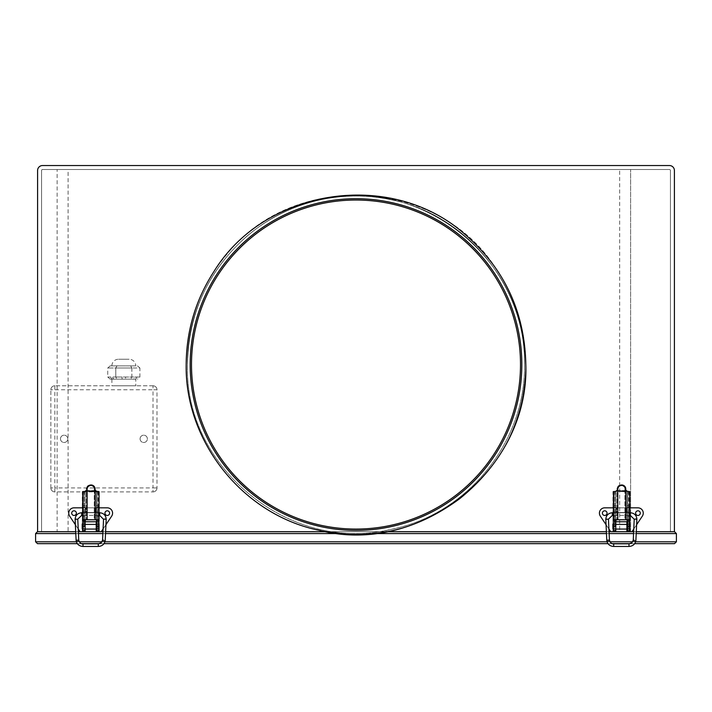 <?xml version="1.0" encoding="UTF-8"?>
<svg xmlns="http://www.w3.org/2000/svg" width="712" height="712" viewBox="0 0 712 712"><rect width="100%" height="100%" fill="white"/><g stroke="black" fill="none" stroke-linecap="round" stroke-linejoin="round"><path stroke-width="0.53" stroke-dasharray="3.56 2.67" d="M521.843 364.544A165.843 165.843 0 0 1 356 530.387A165.843 165.843 0 0 1 190.157 364.544A165.843 165.843 0 0 1 356 198.71A165.843 165.843 0 0 1 521.843 364.544A165.843 165.843 0 0 1 356 530.387A165.843 165.843 0 0 1 190.157 364.544A165.843 165.843 0 0 1 356 198.71A165.843 165.843 0 0 1 521.843 364.544A165.843 165.843 0 0 1 356 530.387A165.843 165.843 0 0 1 190.157 364.544A165.843 165.843 0 0 1 356 198.71A165.843 165.843 0 0 1 521.843 364.544A165.843 165.843 0 0 1 356 530.387A165.843 165.843 0 0 1 190.157 364.544A165.843 165.843 0 0 1 356 198.71A165.843 165.843 0 0 1 521.843 364.544A165.843 165.843 0 0 1 356 530.387A165.843 165.843 0 0 1 190.157 364.544A165.843 165.843 0 0 1 356 198.71A165.843 165.843 0 0 1 521.843 364.544A165.843 165.843 0 0 1 356 530.387A165.843 165.843 0 0 1 190.157 364.544A165.843 165.843 0 0 1 356 198.71A165.843 165.843 0 0 1 521.843 364.544A165.843 165.843 0 0 1 356 530.387A165.843 165.843 0 0 1 190.157 364.544A165.843 165.843 0 0 1 356 198.71A165.843 165.843 0 0 1 521.843 364.544A165.843 165.843 0 0 1 356 530.387A165.843 165.843 0 0 1 190.157 364.544A165.843 165.843 0 0 1 356 198.71A165.843 165.843 0 0 1 521.843 364.544A165.843 165.843 0 0 1 356 530.387A165.843 165.843 0 0 1 190.157 364.544A165.843 165.843 0 0 1 356 198.71A165.843 165.843 0 0 1 521.843 364.544A165.843 165.843 0 0 1 356 530.387A165.843 165.843 0 0 1 190.157 364.544A165.843 165.843 0 0 1 356 198.71A165.843 165.843 0 0 1 521.843 364.544A165.843 165.843 0 0 1 356 530.387A165.843 165.843 0 0 1 190.157 364.544A165.843 165.843 0 0 1 356 198.71A165.843 165.843 0 0 1 521.843 364.544A165.843 165.843 0 0 0 356 198.71A165.843 165.843 0 0 0 190.157 364.544A165.843 165.843 0 0 0 356 530.387A165.843 165.843 0 0 0 521.843 364.544A165.843 165.843 0 0 0 356 198.71A165.843 165.843 0 0 0 190.157 364.544A165.843 165.843 0 0 0 356 530.387A165.843 165.843 0 0 0 521.843 364.544A165.843 165.843 0 0 0 356 198.71A165.843 165.843 0 0 0 190.157 364.544A165.843 165.843 0 0 0 356 530.387A165.843 165.843 0 0 0 521.843 364.544A165.843 165.843 0 0 0 356 198.71A165.843 165.843 0 0 0 190.157 364.544A165.843 165.843 0 0 0 356 530.387A165.843 165.843 0 0 0 521.843 364.544M191.492 364.544A164.508 164.508 0 0 1 356 200.036A164.508 164.508 0 0 1 520.508 364.544A164.508 164.508 0 0 1 356 529.061A164.508 164.508 0 0 1 191.492 364.544A164.508 164.508 0 0 1 356 200.036A164.508 164.508 0 0 1 520.508 364.544A164.508 164.508 0 0 1 356 529.061A164.508 164.508 0 0 1 191.492 364.544A164.508 164.508 0 0 1 356 200.036A164.508 164.508 0 0 1 520.508 364.544A164.508 164.508 0 0 1 356 529.061A164.508 164.508 0 0 1 191.492 364.544A164.508 164.508 0 0 1 356 200.036A164.508 164.508 0 0 1 520.508 364.544A164.508 164.508 0 0 1 356 529.061A164.508 164.508 0 0 1 191.492 364.544A164.508 164.508 0 0 1 356 200.036A164.508 164.508 0 0 1 520.508 364.544A164.508 164.508 0 0 1 356 529.061A164.508 164.508 0 0 1 191.492 364.544A164.508 164.508 0 0 1 356 200.036A164.508 164.508 0 0 1 520.508 364.544A164.508 164.508 0 0 1 356 529.061A164.508 164.508 0 0 1 191.492 364.544A164.508 164.508 0 0 1 356 200.036A164.508 164.508 0 0 1 520.508 364.544A164.508 164.508 0 0 1 356 529.061A164.508 164.508 0 0 1 191.492 364.544A164.508 164.508 0 0 1 356 200.036A164.508 164.508 0 0 1 520.508 364.544A164.508 164.508 0 0 1 356 529.061A164.508 164.508 0 0 1 191.492 364.544A164.508 164.508 0 0 1 356 200.036A164.508 164.508 0 0 1 520.508 364.544A164.508 164.508 0 0 1 356 529.061A164.508 164.508 0 0 1 191.492 364.544A164.508 164.508 0 0 1 356 200.036A164.508 164.508 0 0 1 520.508 364.544A164.508 164.508 0 0 1 356 529.061A164.508 164.508 0 0 1 191.492 364.544A164.508 164.508 0 0 1 356 200.036A164.508 164.508 0 0 1 520.508 364.544A164.508 164.508 0 0 1 356 529.061A164.508 164.508 0 0 1 191.492 364.544M57.129 531.713L630.627 531.713L630.627 169.518L57.129 169.518L57.129 531.713L619.654 531.713L619.654 169.518L57.129 169.518M68.103 531.713L630.627 531.713L630.627 169.518L630.627 531.713L68.103 531.713L68.103 169.518M630.627 531.713L41.572 531.713L41.572 170.497L41.572 531.713L670.428 531.713L670.428 170.497A0.979 0.979 0 0 0 669.449 169.518L42.551 169.518A0.979 0.979 0 0 0 41.572 170.497A0.979 0.979 0 0 1 42.551 169.518L669.449 169.518A0.979 0.979 0 0 1 670.428 170.497L670.428 531.713L41.572 531.713L41.572 169.518L630.627 169.518M619.654 531.713L41.572 531.713L41.572 169.518L619.654 169.518M60.476 438.841A3.649 3.649 0 0 1 64.124 435.192A3.649 3.649 0 0 1 67.774 438.841A3.649 3.649 0 0 1 64.124 442.49A3.649 3.649 0 0 1 60.476 438.841A3.649 3.649 0 0 1 64.124 435.192A3.649 3.649 0 0 1 67.774 438.841A3.649 3.649 0 0 1 64.124 442.49A3.649 3.649 0 0 1 60.476 438.841M140.077 438.841A3.649 3.649 0 0 1 143.726 435.192A3.649 3.649 0 0 1 147.375 438.841A3.649 3.649 0 0 1 143.726 442.49A3.649 3.649 0 0 1 140.077 438.841A3.649 3.649 0 0 1 143.726 435.192A3.649 3.649 0 0 1 147.375 438.841A3.649 3.649 0 0 1 143.726 442.49A3.649 3.649 0 0 1 140.077 438.841M135.77 365.87L110.191 365.87L135.77 365.87A6.631 6.631 0 0 0 129.13 359.24L118.521 359.24L129.13 359.24M111.882 365.87A6.631 6.631 0 0 1 118.521 359.24M135.77 379.14L110.191 379.14L135.77 379.14L135.77 385.779L111.882 385.779L135.77 385.779M111.882 379.14L111.882 385.779M153.018 385.779L54.833 385.779L153.018 385.779A3.978 3.978 0 0 1 156.996 389.758L156.996 487.934L156.996 389.758A3.978 3.978 0 0 0 153.018 385.779A3.978 3.978 0 0 1 156.996 389.758L153.018 389.758L153.018 487.934L54.833 487.934L54.833 389.758L153.018 389.758L153.018 385.779M669.449 165.54A4.957 4.957 0 0 1 674.406 170.497L674.406 531.713L37.594 531.713L37.594 170.497A4.957 4.957 0 0 1 42.551 165.54L669.449 165.54M50.855 487.934L50.855 389.758L50.855 487.934A3.978 3.978 0 0 0 54.833 491.912L153.018 491.912L54.833 491.912A3.978 3.978 0 0 1 50.855 487.934A3.978 3.978 0 0 0 54.833 491.912L54.833 487.934L50.855 487.934M153.018 491.912A3.978 3.978 0 0 0 156.996 487.934A3.978 3.978 0 0 1 153.018 491.912A3.978 3.978 0 0 0 156.996 487.934L153.018 487.934L153.018 491.912M54.833 385.779A3.978 3.978 0 0 0 50.855 389.758A3.978 3.978 0 0 1 54.833 385.779L54.833 389.758L50.855 389.758M75.695 531.713L78.347 531.713M85.12 529.061L85.12 531.713L80.047 531.713L101.273 531.713L111.695 516.084A5.304 5.304 0 0 0 107.281 507.834L74.039 507.834A5.304 5.304 0 0 0 69.625 516.084L80.047 531.713L101.273 531.713L96.2 531.713L96.2 521.763L85.12 521.763L85.12 531.713L85.12 521.763L96.2 521.763L96.2 531.713L96.2 529.061L85.12 529.061L85.12 521.763L85.12 528.393L85.12 524.415L85.12 528.393L85.12 524.415L85.12 528.393L85.12 524.415L96.2 524.415L96.2 529.061M102.973 531.713L105.625 531.713M326.096 531.713L385.904 531.713M606.375 531.713L609.027 531.713M615.8 529.061L615.8 531.713L610.727 531.713L631.953 531.713L642.375 516.084A5.304 5.304 0 0 0 637.961 507.834L604.719 507.834A5.304 5.304 0 0 0 600.305 516.084L610.727 531.713L631.953 531.713L626.88 531.713L626.88 521.763L615.8 521.763L615.8 531.713L615.8 521.763L626.88 521.763L626.88 531.713L626.88 529.061L615.8 529.061L615.8 521.763L615.8 528.393L615.8 524.415L615.8 528.393L615.8 524.415L615.8 528.393L615.8 524.415L626.88 524.415L626.88 529.061M633.653 531.713L636.306 531.713M674.54 531.713L37.46 531.713M674.406 531.713L37.594 531.713M35.6 541.796L35.6 533.573L676.4 533.573L676.4 541.796L35.6 541.796M634.721 543.657L630.191 543.657M612.489 543.657L607.959 543.657M104.041 543.657L99.511 543.657M81.809 543.657L77.279 543.657M37.46 543.657L674.54 543.657M133.162 379.14L125.597 379.14L133.162 379.14A2.127 1.842 -90 0 0 135.004 377.022L136.775 377.022L135.004 377.022A2.127 1.842 -90 0 1 133.162 379.14M137.46 365.87L139.908 367.997L131.871 367.997L139.908 367.997L139.908 377.022L136.775 377.022A2.127 1.842 -90 0 1 134.942 379.14A2.127 1.842 -90 0 0 136.775 377.022L139.908 377.022L137.46 379.14M131.871 367.997L131.871 377.022L130.643 379.14L131.871 377.022L135.004 377.022L122.055 377.022L125.597 377.022L125.597 379.14L125.597 377.022L131.871 377.022L131.871 367.997L130.643 365.87L131.871 367.997L115.78 367.997L115.78 377.022L117.008 379.14L115.78 377.022L112.647 377.022A2.127 1.842 -90 0 0 114.49 379.14A2.127 1.842 -90 0 1 112.647 377.022L122.055 377.022L122.055 379.14L122.055 377.022L115.78 377.022L115.78 367.997L131.871 367.997M110.191 365.87L107.743 367.997L107.743 377.022L110.191 379.14M117.008 365.87L115.78 367.997L107.743 367.997L115.78 367.997L117.008 365.87M112.71 365.87L114.49 365.87L112.71 365.87M133.162 365.87L134.942 365.87L133.162 365.87M122.055 365.87L125.597 365.87L122.055 365.87M110.876 377.022A2.127 1.842 -90 0 0 112.71 379.14A2.127 1.842 -90 0 1 110.876 377.022L107.743 377.022L110.876 377.022M99.048 524.085L98.194 524.085L98.194 528.731L98.194 524.085L98.194 528.731L98.194 524.085L99.119 524.085L99.119 528.731L99.119 524.085L99.119 528.731L98.194 528.731L99.048 528.731M98.194 524.415L96.2 524.415L98.194 524.415L98.194 528.393L98.194 524.415L98.194 528.393L98.194 524.415L97.055 524.415L97.055 528.393L97.055 524.415L99.048 524.415L99.048 528.393L97.055 528.393L98.194 528.393L98.194 524.415L98.194 528.393L96.2 528.393L96.2 521.763L85.12 521.763M83.126 528.731L83.126 524.085L83.126 528.731L83.126 524.085L83.126 528.731L82.2 528.731L82.2 524.085L82.2 528.731L82.2 524.085L83.126 524.085M83.126 524.415L83.126 528.393L83.126 524.415L85.12 524.415L83.126 524.415L83.126 528.393L85.12 528.393L83.126 528.393L83.126 524.415L83.126 528.393L83.126 524.415L85.12 524.415M107.281 510.816A2.323 2.323 0 0 0 104.958 513.138A2.323 2.323 0 0 0 107.281 515.461A2.323 2.323 0 0 0 109.595 513.138A2.323 2.323 0 0 0 107.281 510.816A2.323 2.323 0 0 1 109.595 513.138A2.323 2.323 0 0 1 107.281 515.461A2.323 2.323 0 0 1 104.958 513.138A2.323 2.323 0 0 1 107.281 510.816A2.323 2.323 0 0 1 109.595 513.138A2.323 2.323 0 0 1 107.281 515.461A2.323 2.323 0 0 1 104.958 513.138A2.323 2.323 0 0 1 107.281 510.816M74.039 510.816A2.323 2.323 0 0 0 71.716 513.138A2.323 2.323 0 0 0 74.039 515.461A2.323 2.323 0 0 0 76.362 513.138A2.323 2.323 0 0 0 74.039 510.816A2.323 2.323 0 0 1 76.362 513.138A2.323 2.323 0 0 1 74.039 515.461A2.323 2.323 0 0 1 71.716 513.138A2.323 2.323 0 0 1 74.039 510.816A2.323 2.323 0 0 1 76.362 513.138A2.323 2.323 0 0 1 74.039 515.461A2.323 2.323 0 0 1 71.716 513.138A2.323 2.323 0 0 1 74.039 510.816M99.048 507.834L107.281 507.834A5.304 5.304 0 0 1 111.695 516.084L101.273 531.713L80.047 531.713L69.625 516.084A5.304 5.304 0 0 1 74.039 507.834L85.68 507.834L85.68 512.48L95.63 512.48L95.63 507.834L85.68 507.834L85.68 512.48L95.63 512.48L95.63 507.834L95.63 512.48L85.68 512.48L85.68 507.834L83.126 507.834M75.365 524.691L78.222 528.971M103.098 528.971L105.954 524.691M99.048 516.191L99.048 511.946L99.048 516.191L97.055 516.191L97.055 511.946L97.055 516.191M99.048 511.946L97.055 511.946M83.126 516.191L83.126 511.946L83.126 516.191L85.12 516.191L85.12 511.946L85.12 516.191M83.126 511.946L85.12 511.946M85.778 491.244L87.104 489.918L87.104 491.476L96.396 491.244L95.07 491.476L95.07 489.918L96.396 491.244M87.104 491.476L87.104 519.769L95.07 519.769L95.07 491.476M83.357 519.769L87.104 519.769M85.12 520.828L85.12 491.663L85.707 491.244L83.384 491.244M85.12 505.778L83.126 505.778L83.126 526.408L85.12 526.408L85.12 531.054L85.12 491.663M83.126 505.778L83.126 492.989L85.12 492.989M83.126 526.408L83.126 531.054M83.126 491.663L83.126 492.989M98.817 519.769L95.07 519.769M98.79 491.244L96.467 491.244L97.055 491.663L97.055 520.837M97.055 491.663L97.055 531.054M97.055 507.514L99.048 507.514L99.048 505.778L97.055 505.778M97.055 492.989L99.048 492.989L99.048 505.778M99.048 531.054L99.048 526.408L97.055 526.408M99.048 507.514L99.048 526.408M99.048 528.393L99.048 524.415M99.048 492.989L99.048 491.663M87.104 489.918L87.104 488.859M95.07 488.859L95.07 489.918M83.126 528.393L85.12 528.393M96.2 524.415L96.2 528.393L96.2 524.415L96.2 528.393L98.194 528.393M85.12 531.713L96.2 531.713M80.047 531.713L69.625 516.084A5.304 5.304 0 0 1 74.039 507.834L107.281 507.834A5.304 5.304 0 0 1 111.695 516.084L101.273 531.713M85.68 507.834L95.63 507.834L95.63 512.48L85.68 512.48L85.68 507.834M82.272 528.393L82.272 524.415L82.272 528.393L84.256 528.393L84.256 524.415L84.256 528.393M82.272 524.415L84.256 524.415M82.272 516.191L82.272 511.946L82.272 516.191L84.256 516.191L84.256 511.946L84.256 516.191M82.272 511.946L84.256 511.946M98.194 516.191L98.194 511.946L98.194 516.191L96.2 516.191L96.2 511.946L96.2 516.191M98.194 511.946L96.2 511.946M95.604 491.244L94.206 491.244L94.206 519.769L97.962 519.769L95.693 519.769L96.2 521.095L96.2 491.663L95.604 491.244L97.927 491.244L82.53 491.244L84.853 491.244L84.256 491.663L84.256 521.095L84.764 519.769L86.25 519.769L86.25 491.244L84.853 491.244M94.206 491.031L94.206 488.859L94.206 489.918L95.533 491.244L94.206 489.918L94.206 519.769L86.25 519.769L86.25 489.918L84.924 491.244L86.25 489.918L86.25 488.859L86.25 491.031L94.206 491.031L86.25 491.031M95.693 519.769L82.494 519.769L82.272 521.095L82.53 491.244M97.927 491.244L97.962 519.769M98.194 531.054L98.194 526.408L98.194 531.054L96.2 531.054L96.2 491.663M96.2 505.778L98.194 505.778L98.194 492.989L96.2 492.989M98.194 505.778L98.194 507.514L96.2 507.514M96.2 531.054L96.2 521.095L98.194 521.095L98.194 526.408L96.2 526.408L98.194 526.408L98.194 507.514M98.194 491.663L98.194 492.989M84.764 519.769L82.494 519.769M84.256 491.663L84.256 531.054L84.256 526.408L82.272 526.408L82.272 531.054L84.256 531.054M84.256 507.514L82.272 507.514L82.272 505.778L84.256 505.778M84.256 492.989L82.272 492.989L82.272 505.778M82.272 531.054L82.272 521.095L84.256 521.095L84.256 526.408L82.272 526.408L82.272 507.514M82.272 492.989L82.272 491.663M94.206 488.859A3.978 3.88 0 0 0 90.228 484.988A3.978 3.88 0 0 0 86.25 488.859M86.25 489.313A3.978 3.88 180 0 1 90.228 485.433A3.978 3.88 180 0 1 94.206 489.313M629.728 524.085L628.874 524.085L628.874 528.731L628.874 524.085L628.874 528.731L628.874 524.085L629.8 524.085L629.8 528.731L629.8 524.085L629.8 528.731L628.874 528.731L629.728 528.731M628.874 524.415L626.88 524.415L628.874 524.415L628.874 528.393L628.874 524.415L628.874 528.393L628.874 524.415L627.744 524.415L627.744 528.393L627.744 524.415L629.728 524.415L629.728 528.393L627.744 528.393L628.874 528.393L628.874 524.415L628.874 528.393L626.88 528.393L626.88 521.763L615.8 521.763M613.806 528.731L613.806 524.085L613.806 528.731L613.806 524.085L613.806 528.731L612.881 528.731L612.881 524.085L612.881 528.731L612.881 524.085L613.806 524.085M613.806 524.415L613.806 528.393L613.806 524.415L615.8 524.415L613.806 524.415L613.806 528.393L615.8 528.393L613.806 528.393L613.806 524.415L613.806 528.393L613.806 524.415L615.8 524.415M637.961 510.816A2.323 2.323 0 0 0 635.638 513.138A2.323 2.323 0 0 0 637.961 515.461A2.323 2.323 0 0 0 640.284 513.138A2.323 2.323 0 0 0 637.961 510.816A2.323 2.323 0 0 1 640.284 513.138A2.323 2.323 0 0 1 637.961 515.461A2.323 2.323 0 0 1 635.638 513.138A2.323 2.323 0 0 1 637.961 510.816A2.323 2.323 0 0 1 640.284 513.138A2.323 2.323 0 0 1 637.961 515.461A2.323 2.323 0 0 1 635.638 513.138A2.323 2.323 0 0 1 637.961 510.816M604.719 510.816A2.323 2.323 0 0 0 602.405 513.138A2.323 2.323 0 0 0 604.719 515.461A2.323 2.323 0 0 0 607.042 513.138A2.323 2.323 0 0 0 604.719 510.816A2.323 2.323 0 0 1 607.042 513.138A2.323 2.323 0 0 1 604.719 515.461A2.323 2.323 0 0 1 602.405 513.138A2.323 2.323 0 0 1 604.719 510.816A2.323 2.323 0 0 1 607.042 513.138A2.323 2.323 0 0 1 604.719 515.461A2.323 2.323 0 0 1 602.405 513.138A2.323 2.323 0 0 1 604.719 510.816M629.728 507.834L637.961 507.834A5.304 5.304 0 0 1 642.375 516.084L631.953 531.713L610.727 531.713L600.305 516.084A5.304 5.304 0 0 1 604.719 507.834L616.37 507.834L616.37 512.48L626.32 512.48L626.32 507.834L616.37 507.834L616.37 512.48L626.32 512.48L626.32 507.834L626.32 512.48L616.37 512.48L616.37 507.834L613.806 507.834M606.046 524.691L608.902 528.971M633.778 528.971L636.635 524.691M629.728 516.191L629.728 511.946L629.728 516.191L627.744 516.191L627.744 511.946L627.744 516.191M629.728 511.946L627.744 511.946M613.806 516.191L613.806 511.946L613.806 516.191L615.8 516.191L615.8 511.946L615.8 516.191M613.806 511.946L615.8 511.946M625.928 490.577L617.615 490.577L616.467 491.244L625.75 491.476L627.076 491.244L625.75 491.476L625.75 489.918L627.076 491.244M615.8 520.828L615.8 491.663L617.793 491.244L617.793 519.769L625.75 519.769L625.75 491.476M614.038 519.769L617.793 519.769M616.396 491.244L614.073 491.244M617.615 490.577L617.793 491.476M615.8 505.778L613.806 505.778L613.806 526.408L615.8 526.408L615.8 531.054L615.8 491.663M613.806 505.778L613.806 492.989L615.8 492.989M613.806 526.408L613.806 531.054M613.806 491.663L613.806 492.989M629.506 519.769L625.75 519.769M629.47 491.244L627.147 491.244L627.744 491.663L627.744 520.837M627.744 491.663L627.744 531.054M627.744 507.514L629.728 507.514L629.728 505.778L627.744 505.778M627.744 492.989L629.728 492.989L629.728 505.778M629.728 531.054L629.728 526.408L627.744 526.408M629.728 507.514L629.728 526.408M629.728 528.393L629.728 524.415M629.728 492.989L629.728 491.663M617.793 489.918L617.793 488.859M625.75 488.859L625.75 489.918M613.806 528.393L615.8 528.393M626.88 524.415L626.88 528.393L626.88 524.415L626.88 528.393L628.874 528.393M615.8 531.713L626.88 531.713M610.727 531.713L600.305 516.084A5.304 5.304 0 0 1 604.719 507.834L637.961 507.834A5.304 5.304 0 0 1 642.375 516.084L631.953 531.713M616.37 507.834L626.32 507.834L626.32 512.48L616.37 512.48L616.37 507.834M612.952 528.393L612.952 524.415L612.952 528.393L614.946 528.393L614.946 524.415L614.946 528.393M612.952 524.415L614.946 524.415M612.952 516.191L612.952 511.946L612.952 516.191L614.946 516.191L614.946 511.946L614.946 516.191M612.952 511.946L614.946 511.946M628.874 516.191L628.874 511.946L628.874 516.191L626.88 516.191L626.88 511.946L626.88 516.191M628.874 511.946L626.88 511.946M626.293 491.244L624.896 491.244L624.896 519.769L628.643 519.769L626.373 519.769L626.88 521.095L626.88 491.663L626.293 491.244L628.616 491.244L613.21 491.244L615.533 491.244L614.946 491.663L614.946 521.095L615.453 519.769L616.93 519.769L616.93 491.244L615.533 491.244M624.896 491.031L624.896 488.859L624.896 489.918L626.222 491.244L624.896 489.918L624.896 519.769L616.93 519.769L616.93 489.918L615.604 491.244L616.93 489.918L616.93 488.859L616.93 491.031L624.896 491.031L616.93 491.031M626.373 519.769L613.183 519.769L612.952 521.095L613.21 491.244M628.616 491.244L628.643 519.769M628.874 531.054L628.874 526.408L628.874 531.054L626.88 531.054L626.88 491.663M626.88 505.778L628.874 505.778L628.874 492.989L626.88 492.989M628.874 505.778L628.874 507.514L626.88 507.514M626.88 531.054L626.88 521.095L628.874 521.095L628.874 526.408L626.88 526.408L628.874 526.408L628.874 507.514M628.874 491.663L628.874 492.989M615.453 519.769L613.183 519.769M614.946 491.663L614.946 531.054L614.946 526.408L612.952 526.408L612.952 531.054L614.946 531.054M614.946 507.514L612.952 507.514L612.952 505.778L614.946 505.778M614.946 492.989L612.952 492.989L612.952 505.778M612.952 531.054L612.952 521.095L614.946 521.095L614.946 526.408L612.952 526.408L612.952 507.514M612.952 492.989L612.952 491.663M624.896 488.859A3.978 3.88 0 0 0 620.909 484.988A3.978 3.88 0 0 0 616.93 488.859M616.93 489.313A3.978 3.88 180 0 1 620.909 485.433A3.978 3.88 180 0 1 624.896 489.313M636.225 533.573L633.564 533.573M609.116 533.573L606.464 533.573M372.421 533.573L339.579 533.573M105.536 533.573L102.884 533.573M78.436 533.573L75.775 533.573M76.353 541.796L79.228 541.796M102.092 541.796L104.967 541.796M607.033 541.796L609.908 541.796M632.772 541.796L635.647 541.796M83.126 507.514L85.12 507.514M95.239 490.577L86.935 490.577M77.777 519.279L81.684 515.39L81.684 512.747L81.684 515.39L99.636 515.39L99.636 512.747L99.636 515.39L103.543 519.279L106.195 519.395L103.543 519.279L106.195 519.395L105.216 540.364A1.326 0.57 2.8 0 1 105.216 540.364A1.326 0.57 2.8 0 1 103.872 540.871A1.326 0.57 2.8 0 1 102.564 540.248A1.326 0.57 -177.2 0 1 103.907 539.732A1.326 0.57 -177.2 0 1 105.216 540.355C104.646 544.11 102.341 546.14 98.309 546.46L98.309 543.808L98.309 546.46L83.01 546.46L83.01 543.808L83.01 546.46C78.97 546.14 76.674 544.11 76.104 540.364A1.326 0.57 177.2 0 0 76.104 540.364A1.326 0.57 177.2 0 0 77.448 540.871A1.326 0.57 177.2 0 0 78.756 540.248A1.326 0.57 -2.8 0 0 77.403 539.732A1.326 0.57 -2.8 0 0 76.104 540.355L75.125 519.395L76.424 518.986L77.777 519.279L75.125 519.395L77.777 519.279L78.756 540.239A1.326 0.57 177.2 0 0 78.756 540.239A1.326 0.57 177.2 0 0 77.403 539.732A1.326 0.57 177.2 0 0 76.104 540.355M86.072 490.577L94.385 490.577M81.684 515.39L81.684 512.738L99.636 512.747C103.614 513.112 105.803 515.239 106.204 519.119L106.195 519.395M99.636 515.39L99.636 512.738M103.543 519.279L102.564 540.239A1.326 0.57 2.8 0 1 102.564 540.239A1.326 0.57 2.8 0 1 103.907 539.732A1.326 0.57 2.8 0 1 105.216 540.355M78.756 540.239L80.118 542.811L83.01 543.808L83.01 546.327M102.564 540.239C101.638 542.962 100.214 544.155 98.309 543.808L98.309 546.327M613.806 507.514L615.8 507.514M608.457 519.279L612.365 515.39L612.365 512.747L612.365 515.39L630.316 515.39L630.316 512.747L630.316 515.39L634.223 519.279L636.875 519.395L634.223 519.279L636.875 519.395L635.896 540.364A1.326 0.57 2.8 0 1 635.896 540.364A1.326 0.57 2.8 0 1 634.552 540.871A1.326 0.57 2.8 0 1 633.244 540.248A1.326 0.57 -177.2 0 1 634.597 539.732A1.326 0.57 -177.2 0 1 635.896 540.355C635.327 544.11 633.03 546.14 628.99 546.46L628.99 543.808L628.99 546.46L613.691 546.46L613.691 543.808L613.691 546.46C609.659 546.14 607.354 544.11 606.784 540.364A1.326 0.57 177.2 0 0 606.784 540.364A1.326 0.57 177.2 0 0 608.128 540.871A1.326 0.57 177.2 0 0 609.436 540.248A1.326 0.57 -2.8 0 0 608.092 539.732A1.326 0.57 -2.8 0 0 606.784 540.355L605.805 519.395L607.114 518.986L608.457 519.279L605.805 519.395L608.457 519.279L609.436 540.239A1.326 0.57 177.2 0 0 609.436 540.239A1.326 0.57 177.2 0 0 608.092 539.732A1.326 0.57 177.2 0 0 606.784 540.355M616.761 490.577L625.065 490.577M612.365 515.39L612.365 512.738L630.316 512.747C634.303 513.112 636.483 515.239 636.884 519.119L636.875 519.395M630.316 515.39L630.316 512.738M634.223 519.279L633.244 540.239A1.326 0.57 2.8 0 1 633.244 540.239A1.326 0.57 2.8 0 1 634.597 539.732A1.326 0.57 2.8 0 1 635.896 540.355M609.436 540.239L610.798 542.811L613.691 543.808L613.691 546.327M633.244 540.239C632.318 542.962 630.894 544.155 628.99 543.808L628.99 546.327M524.495 364.544C525.919 286.865 466.52 213.911 390.167 199.556C364.678 194.358 339.321 194.955 314.099 201.354C288.921 207.895 266.413 219.59 246.575 236.428C208.189 270.515 188.502 313.218 187.505 364.544C188.502 313.218 208.189 270.515 246.575 236.428C266.413 219.59 288.921 207.895 314.099 201.354C339.321 194.955 364.678 194.358 390.167 199.556C466.52 213.911 525.919 286.865 524.495 364.544C525.919 442.232 466.52 515.185 390.167 529.541C290.096 553.82 184.025 467.481 187.505 364.544C184.025 467.481 290.096 553.82 390.167 529.541C466.52 515.185 525.919 442.232 524.495 364.544C525.865 441.298 467.953 513.574 392.757 528.98C292.098 555.155 183.927 468.505 187.505 364.544C183.927 468.505 292.098 555.155 392.757 528.98C467.953 513.574 525.865 441.298 524.495 364.544C527.877 262.639 423.898 176.62 324.432 199.04C246.93 212.31 186.028 285.921 187.505 364.544C186.028 285.921 246.93 212.31 324.432 199.04C423.898 176.62 527.877 262.639 524.495 364.544M186.179 364.544C186.393 330.751 195.684 299.672 214.063 271.317C265.247 188.075 390.852 169.189 464.251 233.696C504.221 268.166 524.744 311.776 525.821 364.544C525.563 328.828 515.266 296.272 494.938 266.902C436.598 177.297 293.38 170.542 226.87 254.255C200.197 286.188 186.633 322.945 186.179 364.544C186.633 322.945 200.197 286.188 226.87 254.255C293.38 170.542 436.598 177.297 494.938 266.902C515.266 296.272 525.563 328.828 525.821 364.544C524.593 419.404 502.681 464.135 460.086 498.729C415.977 531.383 367.214 541.485 313.769 529.034C240.345 511.492 184.915 440.034 186.179 364.544C184.915 440.034 240.345 511.492 313.769 529.034C367.214 541.485 415.977 531.383 460.086 498.729C502.681 464.135 524.593 419.404 525.821 364.544M99.048 515.39L83.126 515.39M99.048 512.738L83.126 512.738M75.125 519.395L75.116 519.119C75.516 515.239 77.697 513.112 81.684 512.738M83.01 543.808L98.309 543.808M629.728 515.39L613.806 515.39M629.728 512.738L613.806 512.738M605.805 519.395L605.796 519.119C606.197 515.239 608.386 513.112 612.365 512.738M613.691 543.808L628.99 543.808"/><path stroke-width="1.07" d="M521.843 364.544A165.843 165.843 0 0 1 356 530.387A165.843 165.843 0 0 1 190.157 364.544A165.843 165.843 0 0 1 356 198.71A165.843 165.843 0 0 1 521.843 364.544M191.492 364.544A164.508 164.508 0 0 1 356 200.036A164.508 164.508 0 0 1 520.508 364.544A164.508 164.508 0 0 1 356 529.061A164.508 164.508 0 0 1 191.492 364.544M77.279 543.657L37.46 543.657L35.6 541.796L35.6 533.573L37.46 531.713L75.695 531.713M78.347 531.713L85.12 531.713L85.12 529.061L96.2 529.061L96.2 524.415L85.12 524.415L85.12 529.061M96.2 529.061L96.2 531.713L102.973 531.713M105.625 531.713L326.096 531.713M385.904 531.713L606.375 531.713M609.027 531.713L615.8 531.713L615.8 529.061L626.88 529.061L626.88 524.415L615.8 524.415L615.8 529.061M626.88 529.061L626.88 531.713L633.653 531.713M636.306 531.713L674.54 531.713L676.4 533.573L674.54 531.713M37.594 531.713L37.594 170.497A4.957 4.957 0 0 1 42.551 165.54L669.449 165.54A4.957 4.957 0 0 1 674.406 170.497L674.406 531.713M635.647 541.796L676.4 541.796L674.54 543.657L676.4 541.796L676.4 533.573L636.225 533.573M674.54 543.657L634.721 543.657M630.191 543.657L612.489 543.657M607.959 543.657L104.041 543.657M99.511 543.657L81.809 543.657M76.353 541.796L35.6 541.796L37.46 543.657M37.46 531.713L35.6 533.573L75.775 533.573M99.048 528.731L99.048 524.085M97.055 524.415L96.2 524.415L96.2 521.763L85.12 521.763M97.055 528.393L96.2 528.393M83.126 528.731L82.2 528.731L82.2 524.085L83.126 524.085M107.281 510.816A2.323 2.323 0 0 0 104.958 513.138A2.323 2.323 0 0 0 107.281 515.461A2.323 2.323 0 0 0 109.595 513.138A2.323 2.323 0 0 0 107.281 510.816M74.039 510.816A2.323 2.323 0 0 0 71.716 513.138A2.323 2.323 0 0 0 74.039 515.461A2.323 2.323 0 0 0 76.362 513.138A2.323 2.323 0 0 0 74.039 510.816M83.126 507.834L74.039 507.834A5.304 5.304 0 0 0 69.625 516.084L75.365 524.691M78.222 528.971L80.047 531.713M101.273 531.713L103.098 528.971M105.954 524.691L111.695 516.084A5.304 5.304 0 0 0 107.281 507.834L99.048 507.834M96.2 531.713L85.12 531.713M87.104 491.476L87.104 519.769L95.07 519.769L95.07 491.031L87.104 491.031L95.07 491.476M87.104 519.769L83.357 519.769L83.126 526.408L85.12 526.408L85.12 520.828M83.126 520.846L83.126 491.663L85.707 491.244M85.627 519.769L85.12 521.095L83.126 521.095M87.104 489.918L85.778 491.244M83.126 526.408L83.126 531.054L85.12 531.054M99.048 526.408L99.048 531.054L97.055 531.054L97.055 526.408L99.048 526.408L98.817 519.769L95.07 519.769M96.467 491.244L99.048 491.663L99.048 520.846M97.055 520.837L96.547 519.769M96.396 491.244L95.07 489.918M99.048 521.095L97.055 521.095L97.055 526.408M87.104 491.031L87.104 488.859A3.978 3.88 -0 0 1 91.091 484.988A3.978 3.88 -0 0 1 95.07 488.859L95.07 491.031M95.07 489.313A3.978 3.88 180 0 0 91.091 485.433A3.978 3.88 180 0 0 87.104 489.313M629.728 528.731L629.728 524.085M627.744 524.415L626.88 524.415L626.88 521.763L615.8 521.763M627.744 528.393L626.88 528.393M613.806 528.731L612.881 528.731L612.881 524.085L613.806 524.085M637.961 510.816A2.323 2.323 0 0 0 635.638 513.138A2.323 2.323 0 0 0 637.961 515.461A2.323 2.323 0 0 0 640.284 513.138A2.323 2.323 0 0 0 637.961 510.816M604.719 510.816A2.323 2.323 0 0 0 602.405 513.138A2.323 2.323 0 0 0 604.719 515.461A2.323 2.323 0 0 0 607.042 513.138A2.323 2.323 0 0 0 604.719 510.816M613.806 507.834L604.719 507.834A5.304 5.304 0 0 0 600.305 516.084L606.046 524.691M608.902 528.971L610.727 531.713M631.953 531.713L633.778 528.971M636.635 524.691L642.375 516.084A5.304 5.304 0 0 0 637.961 507.834L629.728 507.834M626.88 531.713L615.8 531.713M617.793 491.476L617.793 519.769L625.75 519.769L625.75 491.031L617.793 491.031L625.75 491.476M617.793 519.769L614.038 519.769L613.806 526.408L615.8 526.408L615.8 520.828M613.806 520.846L613.806 491.663L616.467 491.244L617.793 489.918M616.307 519.769L615.8 521.095L613.806 521.095M613.806 526.408L613.806 531.054L615.8 531.054M629.728 526.408L629.728 531.054L627.744 531.054L627.744 526.408L629.728 526.408L629.506 519.769L625.75 519.769M627.147 491.244L629.728 491.663L629.728 520.846M627.744 520.837L627.236 519.769M627.076 491.244L625.75 489.918M629.728 521.095L627.744 521.095L627.744 526.408M617.793 491.031L617.793 488.859A3.978 3.88 -0 0 1 621.772 484.988A3.978 3.88 -0 0 1 625.75 488.859L625.75 491.031M625.75 489.313A3.978 3.88 180 0 0 621.772 485.433A3.978 3.88 180 0 0 617.793 489.313M633.564 533.573L609.116 533.573M606.464 533.573L372.421 533.573M339.579 533.573L105.536 533.573M102.884 533.573L78.436 533.573M79.228 541.796L102.092 541.796M104.967 541.796L607.033 541.796M609.908 541.796L632.772 541.796M98.309 546.327L98.309 543.808L101.202 542.811L102.564 540.239A1.326 0.57 -177.2 0 1 102.564 540.239A1.326 0.57 -177.2 0 0 103.872 540.871A1.326 0.57 -177.2 0 0 105.216 540.364A1.326 0.57 -177.2 0 1 105.216 540.364L106.195 519.395L104.886 518.986L103.543 519.279L102.564 540.239M106.195 519.395L106.204 519.119C105.803 515.239 103.614 513.112 99.636 512.738L99.636 515.39L99.048 515.39M83.126 512.738L81.684 512.738L81.684 515.39L77.768 519.119L78.756 540.239A1.326 0.57 -2.8 0 0 78.756 540.239C79.682 542.962 81.106 544.155 83.01 543.808L83.01 546.327M81.684 512.738C77.697 513.112 75.516 515.239 75.116 519.119L77.777 519.279M75.125 519.395L76.104 540.364A1.326 0.57 -2.8 0 0 76.104 540.364A1.326 0.57 -2.8 0 0 77.448 540.871A1.326 0.57 -2.8 0 0 78.756 540.248M628.99 546.327L628.99 543.808L631.882 542.811L633.244 540.239A1.326 0.57 -177.2 0 1 633.244 540.239A1.326 0.57 -177.2 0 0 634.552 540.871A1.326 0.57 -177.2 0 0 635.896 540.364A1.326 0.57 -177.2 0 1 635.896 540.364L636.875 519.395L635.576 518.986L634.223 519.279L633.244 540.239M636.875 519.395L636.884 519.119C636.483 515.239 634.303 513.112 630.316 512.738L630.316 515.39L629.728 515.39M613.806 512.738L612.365 512.738L612.365 515.39L608.457 519.119L609.436 540.239A1.326 0.57 -2.8 0 0 609.436 540.239C610.362 542.962 611.786 544.155 613.691 543.808L613.691 546.327M612.365 512.738C608.386 513.112 606.197 515.239 605.796 519.119L608.457 519.279M605.805 519.395L606.784 540.364A1.326 0.57 -2.8 0 0 606.784 540.364A1.326 0.57 -2.8 0 0 608.128 540.871A1.326 0.57 -2.8 0 0 609.436 540.248M186.179 364.544C184.8 441.903 243.166 514.749 318.958 530.28C420.409 556.651 529.425 469.324 525.821 364.544C529.425 469.324 420.409 556.651 318.958 530.28C243.166 514.749 184.8 441.903 186.179 364.544C186.393 330.751 195.684 299.672 214.063 271.317C265.247 188.075 390.852 169.189 464.251 233.696C504.221 268.166 524.744 311.776 525.821 364.544M76.104 540.364C76.674 544.11 78.97 546.14 83.01 546.46L98.309 546.46C102.341 546.14 104.646 544.11 105.216 540.364M99.636 515.39L103.543 519.279M83.126 515.39L81.684 515.39M99.636 512.738L99.048 512.738M98.309 543.808L83.01 543.808M606.784 540.364C607.354 544.11 609.659 546.14 613.691 546.46L628.99 546.46C633.03 546.14 635.327 544.11 635.896 540.364M630.316 515.39L634.223 519.279M613.806 515.39L612.365 515.39M630.316 512.738L629.728 512.738M628.99 543.808L613.691 543.808"/></g></svg>
